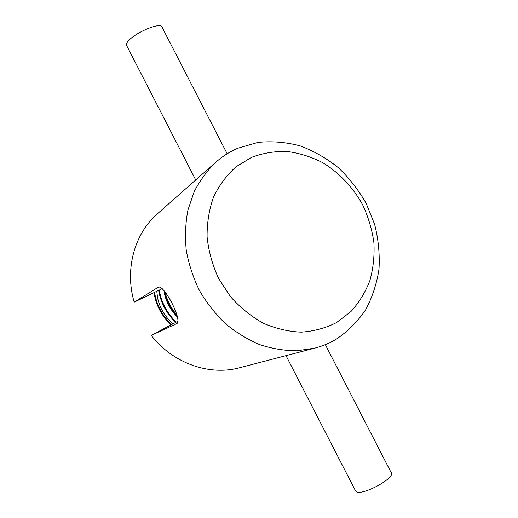 <?xml version="1.0" encoding="UTF-8"?>
<svg xmlns="http://www.w3.org/2000/svg" width="518" height="518" viewBox="0 0 518 518"><rect width="100%" height="100%" fill="white"/><g stroke="black" fill="none" stroke-linecap="round" stroke-linejoin="round"><path stroke-width="0.78" d="M251.56 157.343L236.014 166.783C226.774 175.071 219.308 185.107 213.617 196.879C209.142 209.434 206.967 222.772 207.09 236.901C208.605 251.146 212.412 264.951 218.518 278.315L230.406 296.594C240.074 307.465 250.984 316.31 263.138 323.141C275.693 328.613 288.403 331.617 301.275 332.161C313.908 331.274 325.673 328.075 336.57 322.559L350.926 311.577C359.091 302.531 365.423 292.158 369.917 280.478C373.271 268.292 374.598 255.678 373.899 242.638C372.06 229.61 368.33 217.048 362.71 204.94C353.082 187.412 339.251 172.753 322.695 162.665C311.26 156.824 299.391 153.088 287.095 151.463C274.786 151.126 262.943 153.088 251.56 157.343M336.104 339.303C329.519 343.194 322.449 346.128 314.905 348.115L296.95 350.79C284.511 350.751 272.067 348.692 259.622 344.606C247.39 339.387 235.917 332.342 225.207 323.485C215.145 313.694 206.52 302.641 199.326 290.307C193.11 277.454 188.753 264.115 186.26 250.304C184.887 236.473 185.45 223.025 187.95 209.965L194.198 191.666C199.987 180.406 207.226 170.571 215.909 162.14C222.552 156.306 229.85 151.67 237.801 148.232L257.97 142.398C272.06 140.98 286.111 142.139 300.136 145.875C313.837 151.003 326.573 158.275 338.325 167.69C349.294 178.147 358.566 190.035 366.148 203.354L374.656 224.488C378.393 239.251 379.836 254.066 379.008 268.92C376.832 283.521 372.377 297.138 365.65 309.777C357.679 321.574 347.831 331.416 336.104 339.303M215.909 162.14L157.511 213.707C134.525 233.534 124.462 269.341 134.194 302.162L158.029 287.38C163.636 283.126 183.346 321.542 176.56 323.711L151.237 335.399C172.857 363.332 209.369 376.036 239.523 367.767L314.905 348.115M178.017 321.166L151.237 335.399M162.244 288.662L134.194 302.162M325.343 344.645L391.058 472.41C396.73 477.272 362.179 496.302 356.19 491.563L355.316 490.481M227.169 153.781L162.302 27.668C161.499 19.969 126.036 36.869 126.547 44.755L126.949 46.147M173.064 323.75C165.035 316.912 159.881 308.314 157.608 297.947L156.76 291.394M164.484 293.933C166.595 302.913 170.966 310.677 177.609 317.23M154.571 292.482C156.611 304.998 162.27 315.682 171.536 324.553M159.246 290.151C161.396 302.583 167.061 313.235 176.243 322.092M164.886 291.595C167.107 300.434 171.173 308.333 177.078 315.3M153.995 292.767C156.028 305.29 161.681 315.986 170.959 324.851M158.65 290.449C160.787 302.894 166.453 313.545 175.641 322.403M163.921 290.397C166.142 300.362 170.668 309.168 177.512 316.822M158.275 287.27L157.854 287.477M355.62 491.083L286.014 355.646M195.726 179.966L126.625 45.519"/></g></svg>
